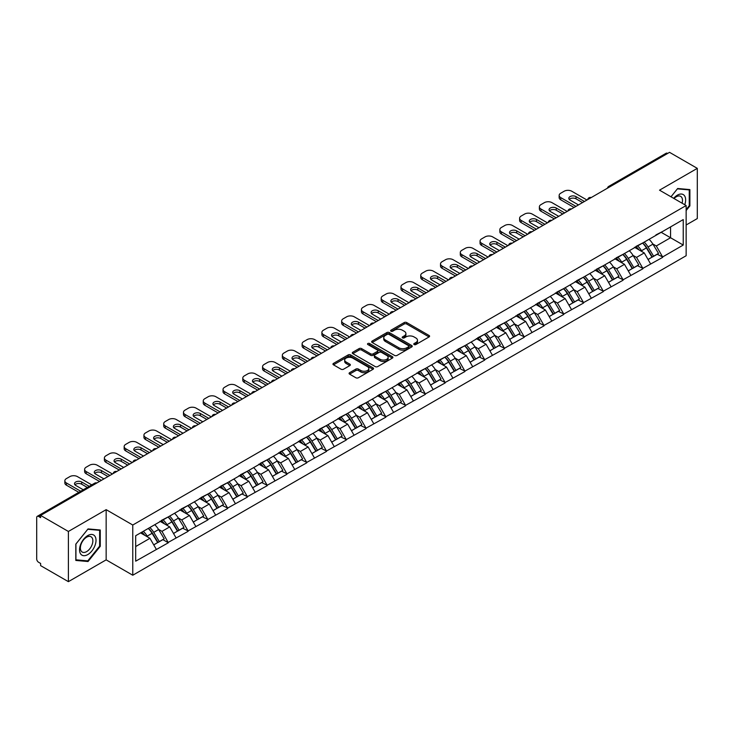 <?xml version="1.0" encoding="UTF-8"?>
<svg xmlns="http://www.w3.org/2000/svg" width="734" height="734" viewBox="0 0 734 734"><rect width="100%" height="100%" fill="white"/><g stroke="black" fill="none" stroke-linecap="round" stroke-linejoin="round"><path stroke-width="1.1" d="M414.123 344.558A1.229 0.706 0 0 0 415.866 344.558L429.078 336.924A1.762 1.018 0 0 0 429.601 336.209A1.762 1.018 0 0 0 429.078 335.484L406.691 322.556A1.762 1.018 0 0 0 404.205 322.556L390.983 330.19A1.229 0.706 0 0 0 390.616 330.695A1.229 0.706 0 0 0 390.983 331.199A1.229 0.706 0 0 0 392.727 331.199L394.433 330.208A5.633 3.248 0 0 1 402.397 330.208L404.26 331.282A5.633 3.248 0 0 1 405.911 333.585A5.633 3.248 0 0 1 404.26 335.878L402.553 336.869A1.229 0.706 0 0 0 402.195 337.374A1.229 0.706 0 0 0 402.553 337.879A1.229 0.706 0 0 0 404.296 337.879L406.003 336.888A5.633 3.248 0 0 1 413.967 336.888L415.829 337.961A5.633 3.248 0 0 1 417.481 340.264A5.633 3.248 0 0 1 415.829 342.567L414.123 343.549A1.229 0.706 0 0 0 413.765 344.053A1.229 0.706 0 0 0 414.123 344.558L414.123 343.549M349.586 372.698A1.762 1.018 0 0 0 349.072 373.413A1.762 1.018 0 0 0 349.586 374.129L355.871 377.762A1.762 1.018 0 0 0 358.357 377.762L373.037 369.285A1.762 1.018 0 0 0 373.551 368.56A1.762 1.018 0 0 0 373.037 367.844L350.641 354.917A1.762 1.018 0 0 0 348.155 354.917L333.475 363.394A1.762 1.018 0 0 0 332.961 364.11A1.762 1.018 0 0 0 333.475 364.826L341.062 369.211A1.762 1.018 0 0 0 343.549 369.211L349.834 365.587A1.762 1.018 0 0 0 350.347 364.862A1.762 1.018 0 0 0 349.834 364.147L346.072 361.972A4.707 2.716 0 0 1 344.696 360.055A4.707 2.716 0 0 1 347.595 357.541A4.707 2.716 0 0 1 352.724 358.128L367.468 366.642A4.707 2.716 0 0 1 368.844 368.56A4.707 2.716 0 0 1 365.945 371.074A4.707 2.716 0 0 1 360.816 370.486L358.357 369.064A1.762 1.018 0 0 0 355.871 369.064L349.586 372.698L349.586 374.129M106.155 509.653L68.39 531.462L40.627 515.433L669.546 152.342L697.3 168.361L659.527 190.17L686.143 205.538L132.771 525.021L106.155 509.653L106.155 559.859L132.771 575.227L132.771 525.021M394.562 355.421A1.762 1.018 0 0 0 397.048 355.421L411.728 346.943A1.762 1.018 0 0 0 412.242 346.228A1.762 1.018 0 0 0 411.728 345.503L389.332 332.575A1.762 1.018 0 0 0 386.846 332.575L372.166 341.053A1.762 1.018 0 0 0 371.652 341.769A1.762 1.018 0 0 0 372.166 342.494L394.562 355.421M368.367 344.824A1.229 0.706 0 0 1 369.615 344.998L369.615 343.53L392.378 356.678A1.762 1.018 0 0 1 392.901 357.394A1.762 1.018 0 0 1 392.378 358.109L377.698 366.587A1.762 1.018 0 0 1 375.212 366.587L352.815 353.66L352.815 352.219A1.762 1.018 0 0 0 352.302 352.944A1.762 1.018 0 0 0 352.815 353.66M352.815 352.219L359.1 348.595A1.762 1.018 0 0 1 361.587 348.595L370.67 353.843A1.762 1.018 0 0 0 373.156 353.843L377.331 351.43A1.762 1.018 0 0 0 377.845 350.714A1.762 1.018 0 0 0 377.331 349.999L367.872 344.54A1.229 0.706 0 0 1 367.514 344.035A1.229 0.706 0 0 1 368.275 343.374A1.229 0.706 0 0 1 369.615 343.53M132.771 575.227L686.143 255.735L686.143 205.538M148.323 528.416A12.01 6.936 -120 0 1 152.433 533.223L158.03 542.463L162.911 539.646L168.325 542.765L161.985 531.352L158.48 529.324M168.325 542.765L135.689 561.171L135.689 535.71L683.235 219.585L683.235 245.055L662.637 256.946L656.297 245.963L652.783 243.936M642.635 243.027A12.01 6.936 -120 0 1 646.746 247.835L652.342 257.074L657.224 254.258L662.637 256.946M662.637 257.386L642.865 268.36L636.525 257.386L633.011 255.359M622.863 254.441A12.01 6.936 -120 0 1 626.974 259.249L632.57 268.488L637.451 265.671L642.865 268.36M642.865 268.8L623.093 279.773L616.753 268.8L613.239 266.772M603.091 265.855A12.01 6.936 -120 0 1 607.201 270.663L612.798 279.902L617.679 277.085L623.093 279.773M623.093 280.214L603.32 291.187L596.981 280.214L593.467 278.186M583.319 277.268A12.01 6.936 -120 0 1 587.429 282.076L593.026 291.325L597.907 288.499L603.32 291.187M603.32 291.627L583.548 302.601L577.208 291.627L573.694 289.6M563.547 288.691A12.01 6.936 -120 0 1 567.657 293.49L573.254 302.738L578.135 299.922L583.548 302.601M583.548 303.041L563.776 314.024L557.436 303.041L553.922 301.013M543.775 300.105A12.01 6.936 -120 0 1 547.885 304.913L553.482 314.152L558.363 311.335L563.776 314.024M563.776 314.464L544.004 325.437L537.664 314.464L534.15 312.436M524.003 311.519A12.01 6.936 -120 0 1 528.113 316.326L533.71 325.566L538.591 322.749L544.004 325.437M544.004 325.878L524.232 336.851L517.892 325.878L514.378 323.85M504.23 322.932A12.01 6.936 -120 0 1 508.341 327.74L513.938 336.979L518.819 334.163L524.232 336.851M524.232 337.291L504.46 348.265L498.12 337.291L494.606 335.264M484.458 334.346A12.01 6.936 -120 0 1 488.569 339.154L494.166 348.402L499.047 345.576L504.46 348.265M504.46 348.705L484.688 359.678L478.348 348.705L474.834 346.677M464.677 345.769A12.01 6.936 -120 0 1 468.797 350.568L474.393 359.816L479.265 356.999L484.688 359.678M484.688 360.119L464.916 371.101L458.576 360.119L455.062 358.091M444.905 357.183A12.01 6.936 -120 0 1 449.024 361.99L454.621 371.23L459.493 368.413L464.916 371.101M464.916 371.542L445.143 382.515L438.804 371.532L435.29 369.514M425.133 368.596A12.01 6.936 -120 0 1 429.252 373.404L434.849 382.643L439.721 379.827L445.143 382.515M445.143 382.955L425.362 393.929L419.031 382.955L415.517 380.928M405.361 380.01A12.01 6.936 -120 0 1 409.48 384.818L415.077 394.057L419.949 391.24L425.362 393.929M425.362 394.369L405.59 405.342L399.259 394.369L395.745 392.341M385.589 391.424A12.01 6.936 -120 0 1 389.699 396.232L395.305 405.471L400.177 402.654L405.59 405.342M405.59 405.783L385.818 416.756L379.487 405.783L375.973 403.755M365.816 402.847A12.01 6.936 -120 0 1 369.927 407.645L375.524 416.894L380.405 414.077L385.818 416.756M385.818 417.196L366.046 428.179L359.715 417.196L356.201 415.169M346.044 414.26A12.01 6.936 -120 0 1 350.155 419.068L355.751 428.307L360.633 425.491L366.046 428.179M366.046 428.61L346.274 439.593L339.943 428.61L336.429 426.592M326.272 425.674A12.01 6.936 -120 0 1 330.383 430.482L335.979 439.721L340.86 436.904L346.274 439.593M346.274 440.033L326.502 451.006L320.171 440.033L316.657 438.005M306.5 437.088A12.01 6.936 -120 0 1 310.61 441.896L316.207 451.135L321.088 448.318L326.502 451.006M326.502 451.447L306.729 462.42L300.399 451.447L296.885 449.419M286.728 448.502A12.01 6.936 -120 0 1 290.838 453.309L296.435 462.548L301.316 459.732L306.729 462.42M306.729 462.86L286.957 473.834L280.627 462.86L277.113 460.833M266.956 459.915A12.01 6.936 -120 0 1 271.066 464.723L276.663 473.971L281.544 471.155L286.957 473.834M286.957 474.274L267.185 485.257L260.854 474.274L257.34 472.246M247.184 471.338A12.01 6.936 -120 0 1 251.294 476.146L256.891 485.385L261.772 482.568L267.185 485.257M267.185 485.688L247.413 496.67L241.082 485.688L237.568 483.669M227.412 482.752A12.01 6.936 -120 0 1 231.522 487.559L237.119 496.799L242 493.982L247.413 496.67M247.413 497.111L227.641 508.084L221.301 497.111L217.796 495.083M207.639 494.166A12.01 6.936 -120 0 1 211.75 498.973L217.347 508.212L222.228 505.396L227.641 508.084M227.641 508.524L207.869 519.498L201.529 508.524L198.024 506.497M187.867 505.579A12.01 6.936 -120 0 1 191.978 510.387L197.574 519.626L202.456 516.809L207.869 519.498M207.869 519.938L188.097 530.911L181.757 519.938L178.252 517.91M168.095 516.993A12.01 6.936 -120 0 1 172.206 521.801L177.802 531.049L182.683 528.232L188.097 530.911M188.097 531.352L168.325 542.334M161.608 520.305L168.325 516.864M161.985 531.352L169.719 526.893L159.957 521.259M176.059 537.866L169.719 526.893M181.381 508.891L188.097 505.451M181.757 519.938L189.491 515.47L179.729 509.836M195.831 526.452L189.491 515.47M201.153 497.469L207.869 494.037M201.529 508.524L209.263 504.056L199.501 498.423M215.603 515.039L209.263 504.056M220.925 486.055L227.641 482.614M221.301 497.111L229.036 492.642L219.273 487.009M235.375 503.616L229.036 492.642M240.697 474.641L247.413 471.2M241.082 485.688L248.808 481.229L239.045 475.595M255.148 492.202L248.808 481.229M260.469 463.227L267.185 459.787M260.854 474.274L268.58 469.815L258.818 464.182M274.92 480.788L268.58 469.815M280.241 451.814L286.957 448.373M280.627 462.86L288.352 458.401L278.599 452.759M294.692 469.375L288.352 458.401M300.013 440.4L306.729 436.959M300.399 451.447L308.124 446.978L298.371 441.345M314.464 457.961L308.124 446.978M319.785 428.977L326.502 425.536M320.171 440.033L327.896 435.565L318.143 429.931M334.236 446.538L327.896 435.565M339.558 417.563L346.274 414.123M339.943 428.61L347.668 424.151L337.915 418.518M354.008 435.124L347.668 424.151M359.33 406.15L366.046 402.709M359.715 417.196L367.44 412.737L357.687 407.104M373.78 423.711L367.44 412.737M379.102 394.736L385.818 391.295M379.487 405.783L387.213 401.324L377.459 395.681M393.552 412.297L387.213 401.324M398.874 383.322L405.59 379.882M399.259 394.369L406.985 389.901L397.232 384.267M413.325 400.883L406.985 389.901M418.646 371.899L425.362 368.459M419.031 382.955L426.757 378.487L417.004 372.854M433.097 389.47L426.757 378.487M438.418 360.486L445.143 357.045M438.804 371.532L446.529 367.073L436.776 361.44M452.869 378.047L446.529 367.073M458.19 349.072L464.916 345.631M458.576 360.119L466.301 355.66L456.548 350.026M472.641 366.633L466.301 355.66M477.962 337.658L484.688 334.218M478.348 348.705L486.082 344.246L476.32 338.603M492.413 355.219L486.082 344.246M497.735 326.245L504.46 322.804M498.12 337.291L505.854 332.823L496.092 327.19M512.185 343.806L505.854 332.823M517.507 314.822L524.232 311.39M517.892 325.878L525.627 321.409L515.864 315.776M531.957 332.392L525.627 321.409M537.279 303.408L544.004 299.967M537.664 314.464L545.399 309.996L535.636 304.362M551.729 320.969L545.399 309.996M557.051 291.994L563.776 288.554M557.436 303.041L565.171 298.582L555.409 292.949M571.502 309.555L565.171 298.582M576.832 280.581L583.548 277.14M577.208 291.627L584.943 287.168L575.181 281.526M591.274 298.142L584.943 287.168M596.604 269.167L603.32 265.726M596.981 280.214L604.715 275.745L594.953 270.112M611.046 286.728L604.715 275.745M616.376 257.744L623.093 254.313M616.753 268.8L624.487 264.332L614.725 258.698M630.818 275.314L624.487 264.332M636.149 246.33L642.865 242.89M636.525 257.386L644.259 252.918L634.497 247.285M650.59 263.891L644.259 252.918M667.637 153.434L610.229 186.583M609.413 187.051A2.688 1.551 120 0 1 610.101 186.509A2.688 1.551 60 0 0 608.752 186.381L666.169 153.232A2.688 1.551 60 0 1 667.518 153.36M655.921 234.917L662.637 231.476M656.297 245.963L670.555 237.733L670.555 226.907L683.235 219.585M661.178 232.32L683.235 245.055M686.143 224.999L697.3 218.567L697.3 168.361M68.39 531.462L68.39 581.658L40.627 565.639L40.627 563.446L38.599 562.272A2.688 1.551 -120 0 1 36.7 558.978L36.7 517.562A2.688 1.551 -120 0 1 37.26 516.332A2.688 1.551 -120 0 1 38.599 516.461L40.627 517.635L40.627 515.433M68.39 581.658L106.155 559.859M135.689 546.536L149.947 538.306L140.57 532.893M156.287 549.28L149.947 538.306M646.471 248.046L647.094 248.413M626.698 259.46L627.322 259.827M606.917 270.883L607.55 271.241M587.145 282.296L587.778 282.654M567.373 293.71L568.006 294.068M547.601 305.124L548.234 305.491M527.829 316.537L528.462 316.904M508.056 327.951L508.69 328.318M488.284 339.374L488.917 339.732M468.512 350.788L469.145 351.146M448.74 362.201L449.373 362.568M428.968 373.615L429.601 373.982M409.196 385.029L409.829 385.396M389.424 396.452L390.057 396.81M369.652 407.865L370.285 408.223M349.879 419.279L350.513 419.646M330.107 430.693L330.74 431.06M310.335 442.107L310.959 442.474M290.563 453.529L291.187 453.887M270.791 464.943L271.415 465.301M251.019 476.357L251.643 476.724M231.247 487.771L231.871 488.138M211.475 499.184L212.098 499.551M191.702 510.607L192.326 510.965M171.93 522.021L172.554 522.379M152.158 533.434L152.782 533.792M686.143 210.548L689.887 205.896L689.887 189.592L677.656 188.5L670.995 196.785L677.399 188.858L689.254 189.913L689.254 205.722L686.143 209.585M100.264 530.003L88.034 528.911L75.804 544.123L75.804 560.437L88.034 561.528L100.264 546.316L100.264 530.003M414.618 344.732L415.829 344.026A5.633 3.248 0 0 0 417.481 341.732L417.481 340.264M405.911 333.585L405.911 335.043A5.633 3.248 0 0 1 404.26 337.346L403.039 338.053M429.06 336.934L406.691 324.024A1.762 1.018 0 0 0 404.205 324.024L391.47 331.373M411.701 346.962L389.332 334.043A1.762 1.018 0 0 0 386.846 334.043L372.184 342.503L372.166 341.053M408.618 346.732A1.229 0.706 0 0 0 408.976 346.228A1.229 0.706 0 0 0 408.618 345.723L388.956 334.374A1.229 0.706 0 0 0 387.222 334.374L385.414 335.42A5.633 3.248 0 0 0 383.763 337.713A5.633 3.248 0 0 0 385.414 340.016L398.846 347.769A5.633 3.248 0 0 0 406.81 347.769L408.618 346.732L408.618 348.191A1.229 0.706 0 0 0 408.976 347.687L408.976 346.228M383.763 337.713L383.763 339.181A5.633 3.248 0 0 0 385.414 341.475L385.414 340.016M408.618 348.191L406.81 349.237A5.633 3.248 0 0 1 398.846 349.237L385.414 341.475M352.843 353.678L359.1 350.063L359.1 348.595M377.845 350.714L377.845 352.182A1.762 1.018 0 0 1 377.331 352.898L373.156 355.302A1.762 1.018 0 0 1 370.67 355.302L361.587 350.063A1.762 1.018 0 0 0 359.1 350.063M369.615 344.998L392.36 358.128M380.093 359.284A4.707 2.716 0 0 0 385.222 359.871A4.707 2.716 0 0 0 388.13 357.357A4.707 2.716 0 0 0 386.754 355.439L381.561 352.439A1.762 1.018 0 0 0 379.065 352.439L374.9 354.843A1.762 1.018 0 0 0 374.386 355.559A1.762 1.018 0 0 0 374.9 356.284L380.093 359.284L380.093 360.743A4.707 2.716 0 0 0 385.222 361.33A4.707 2.716 0 0 0 388.13 358.825L388.13 357.357M374.386 355.559L374.386 357.027A1.762 1.018 0 0 0 374.9 357.742L374.9 356.284M380.093 360.743L374.9 357.742M368.844 368.56L368.844 370.028A4.707 2.716 0 0 1 365.945 372.542A4.707 2.716 0 0 1 360.816 371.945L358.357 370.532A1.762 1.018 0 0 0 355.871 370.532L349.604 374.147M344.696 360.055L344.696 361.513A4.707 2.716 0 0 0 346.072 363.44L346.072 361.972M349.806 365.596L346.072 363.44M373.01 369.294L350.641 356.385A1.762 1.018 0 0 0 348.155 356.385L333.493 364.844M689.254 205.529L689.887 205.896M99.631 545.949L100.264 546.316M86.74 560.785L88.034 561.528M586.971 200.015L571.758 191.235A5.377 3.101 0 0 0 564.152 191.235L560.73 193.207A5.377 3.101 0 0 0 559.152 195.4A5.377 3.101 0 0 0 560.73 197.593L560.73 199.795L574.043 207.474M560.73 199.795A5.377 3.101 180 0 1 559.152 197.593L559.152 195.4M569.263 199.428A4.211 2.431 180 0 1 576.006 198.804L582.53 202.575M560.73 197.593L575.942 206.382M578.475 204.914L570.043 200.052A4.211 2.431 180 0 1 568.813 198.327A4.211 2.431 180 0 1 571.41 196.079A4.211 2.431 180 0 1 576.006 196.611L584.429 201.474M649.067 239.312A14.698 8.487 60 0 1 652.921 244.156L648.039 246.973A14.698 8.487 -120 0 0 644.186 242.128M648.039 246.973L653.636 256.212L658.517 253.395L652.921 244.156M652.342 257.074L653.636 256.212M657.224 254.258L658.517 253.395M635.782 246.541A12.01 6.936 60 0 1 639.094 249.936M637.663 245.899A14.698 8.487 60 0 1 641.516 250.744L642.066 251.652M648.076 259.533L651.985 257.166L646.388 247.927A14.698 8.487 -120 0 0 642.544 243.082M651.985 257.166L648.03 259.451M567.199 211.429L551.986 202.648A5.377 3.101 0 0 0 544.38 202.648L540.958 204.621A5.377 3.101 0 0 0 539.38 206.814A5.377 3.101 0 0 0 540.958 209.016L540.958 211.208L554.271 218.888M540.958 211.208A5.377 3.101 180 0 1 539.38 209.016L539.38 206.814M549.491 210.841A4.211 2.431 180 0 1 556.234 210.218L562.758 213.989M540.958 209.016L556.17 217.796M558.702 216.328L550.271 211.465A4.211 2.431 180 0 1 549.041 209.74A4.211 2.431 180 0 1 551.638 207.502A4.211 2.431 180 0 1 556.234 208.025L564.657 212.888M629.295 250.725A14.698 8.487 60 0 1 633.148 255.57L628.267 258.386A14.698 8.487 -120 0 0 624.414 253.542M628.267 258.386L633.864 267.626L638.745 264.809L633.148 255.57M632.57 268.488L633.864 267.626M637.451 265.671L638.745 264.809M616.01 257.955A12.01 6.936 60 0 1 619.322 261.359M617.89 257.313A14.698 8.487 60 0 1 621.735 262.157L622.294 263.066M628.304 270.947L632.213 268.58L626.616 259.341A14.698 8.487 -120 0 0 622.771 254.496M632.213 268.58L628.258 270.864M547.426 222.842L532.214 214.062A5.377 3.101 0 0 0 524.608 214.062L521.186 216.035A5.377 3.101 0 0 0 519.608 218.237A5.377 3.101 0 0 0 521.186 220.429L521.186 222.622L534.499 230.311M521.186 222.622A5.377 3.101 180 0 1 519.608 220.429L519.608 218.237M529.719 222.255A4.211 2.431 180 0 1 536.462 221.631L542.986 225.402M521.186 220.429L536.398 229.21M538.93 227.742L530.499 222.879A4.211 2.431 180 0 1 529.269 221.163A4.211 2.431 180 0 1 531.866 218.915A4.211 2.431 180 0 1 536.462 219.438L544.885 224.31M609.523 262.139A14.698 8.487 60 0 1 613.376 266.983L608.495 269.8A14.698 8.487 -120 0 0 604.642 264.956M608.495 269.8L614.092 279.048L618.973 276.232L613.376 266.983M612.798 279.902L614.092 279.048M617.679 277.085L618.973 276.232M596.237 269.369A12.01 6.936 60 0 1 599.55 272.773M598.118 268.727A14.698 8.487 60 0 1 601.963 273.571L602.522 274.479M608.532 282.37L612.44 279.993L606.844 270.754A14.698 8.487 -120 0 0 602.99 265.91M612.44 279.993L608.486 282.278M527.654 234.256L512.442 225.476A5.377 3.101 0 0 0 504.836 225.476L501.414 227.457A5.377 3.101 0 0 0 499.836 229.65A5.377 3.101 0 0 0 501.414 231.843L501.414 234.036L514.727 241.725M501.414 234.036A5.377 3.101 180 0 1 499.836 231.843L499.836 229.65M509.946 233.669A4.211 2.431 180 0 1 516.69 233.054L523.214 236.816M501.414 231.843L516.626 240.624M519.158 239.165L510.726 234.293A4.211 2.431 180 0 1 509.497 232.577A4.211 2.431 180 0 1 512.093 230.329A4.211 2.431 180 0 1 516.69 230.852L525.113 235.724M589.751 273.562A14.698 8.487 60 0 1 593.604 278.397L588.723 281.223A14.698 8.487 -120 0 0 584.87 276.379M588.723 281.223L594.32 290.462L599.201 287.645L593.604 278.397M593.026 291.325L594.32 290.462M597.907 288.499L599.201 287.645M576.465 280.792A12.01 6.936 60 0 1 579.777 284.186M578.346 280.14A14.698 8.487 60 0 1 582.19 284.985L582.75 285.902M588.76 293.784L592.668 291.407L587.072 282.168A14.698 8.487 -120 0 0 583.218 277.324M592.668 291.407L588.714 293.701M507.882 245.67L492.67 236.889A5.377 3.101 0 0 0 485.064 236.889L481.642 238.871A5.377 3.101 0 0 0 480.064 241.064A5.377 3.101 0 0 0 481.642 243.257L481.642 245.459L494.945 253.138M481.642 245.459A5.377 3.101 180 0 1 480.064 243.257L480.064 241.064M490.174 245.092A4.211 2.431 180 0 1 496.918 244.468L503.441 248.239M481.642 243.257L496.854 252.037M499.386 250.578L490.954 245.707A4.211 2.431 180 0 1 489.725 243.991A4.211 2.431 180 0 1 492.321 241.743A4.211 2.431 180 0 1 496.918 242.275L505.341 247.138M569.979 284.976A14.698 8.487 60 0 1 573.832 289.82L568.951 292.637A14.698 8.487 -120 0 0 565.097 287.792M568.951 292.637L574.548 301.876L579.429 299.059L573.832 289.82M573.254 302.738L574.548 301.876M578.135 299.922L579.429 299.059M556.693 292.205A12.01 6.936 60 0 1 560.005 295.6M558.574 291.563A14.698 8.487 60 0 1 562.418 296.398L562.978 297.316M568.988 305.197L572.896 302.83L567.299 293.582A14.698 8.487 -120 0 0 563.446 288.737M572.896 302.83L568.942 305.115M488.11 257.093L472.898 248.312A5.377 3.101 0 0 0 465.292 248.312L461.869 250.285A5.377 3.101 0 0 0 460.291 252.478A5.377 3.101 0 0 0 461.869 254.67L461.869 256.872L475.173 264.552M461.869 256.872A5.377 3.101 180 0 1 460.291 254.67L460.291 252.478M470.402 256.505A4.211 2.431 180 0 1 477.146 255.882L483.669 259.652M461.869 254.67L477.082 263.46M479.614 261.992L471.182 257.129A4.211 2.431 180 0 1 469.953 255.404A4.211 2.431 180 0 1 472.549 253.157A4.211 2.431 180 0 1 477.146 253.689L485.569 258.552M550.206 296.389A14.698 8.487 60 0 1 554.06 301.234L549.179 304.05A14.698 8.487 -120 0 0 545.325 299.206M549.179 304.05L554.776 313.29L559.657 310.473L554.06 301.234M553.482 314.152L554.776 313.29M558.363 311.335L559.657 310.473M536.921 303.619A12.01 6.936 60 0 1 540.233 307.014M538.802 302.977A14.698 8.487 60 0 1 542.646 307.821L543.206 308.73M549.216 316.611L553.124 314.244L547.527 305.005A14.698 8.487 -120 0 0 543.674 300.16M553.124 314.244L549.17 316.528M684.749 204.731A11.652 6.725 120 0 0 684.538 195.785A11.652 6.725 120 0 0 673.665 198.336M682.079 203.19A8.817 5.092 120 0 0 681.647 197.272A8.817 5.092 120 0 0 680.657 196.354A8.817 5.092 120 0 0 674.032 198.538M688.464 189.464L689.254 189.913M80.648 553.95A11.652 6.725 120 0 0 91.897 550.931A11.652 6.725 120 0 0 94.915 536.196A11.652 6.725 120 0 0 83.658 539.215A11.652 6.725 120 0 0 80.648 553.95M81.217 551.124A8.817 5.092 120 0 0 82.217 552.051A8.817 5.092 120 0 0 90.42 547.931A8.817 5.092 120 0 0 92.025 537.692A8.817 5.092 120 0 0 91.034 536.765A8.817 5.092 120 0 0 82.823 540.885A8.817 5.092 120 0 0 81.217 551.124M87.777 529.269L99.631 530.333L99.631 546.133L87.777 560.877L75.932 559.813L75.932 544.013L87.777 529.269M98.842 529.875L99.631 530.333M468.329 268.506L453.126 259.726A5.377 3.101 0 0 0 445.52 259.726L442.097 261.699A5.377 3.101 0 0 0 440.519 263.891A5.377 3.101 0 0 0 442.097 266.093L442.097 268.286L455.401 275.966M442.097 268.286A5.377 3.101 180 0 1 440.519 266.093L440.519 263.891M450.63 267.919A4.211 2.431 180 0 1 457.374 267.295L463.897 271.066M442.097 266.093L457.31 274.874M459.842 273.406L451.41 268.543A4.211 2.431 180 0 1 450.181 266.818A4.211 2.431 180 0 1 452.777 264.579A4.211 2.431 180 0 1 457.374 265.102L465.796 269.965M530.434 307.803A14.698 8.487 60 0 1 534.288 312.647L529.407 315.464A14.698 8.487 -120 0 0 525.553 310.62M529.407 315.464L535.003 324.703L539.885 321.887L534.288 312.647M533.71 325.566L535.003 324.703M538.591 322.749L539.885 321.887M517.149 315.033A12.01 6.936 60 0 1 520.461 318.428M519.03 314.391A14.698 8.487 60 0 1 522.874 319.235L523.425 320.143M529.443 328.025L533.352 325.657L527.755 316.418A14.698 8.487 -120 0 0 523.902 311.574M533.352 325.657L529.398 327.942M448.557 279.92L433.354 271.14A5.377 3.101 0 0 0 425.748 271.14L422.325 273.112A5.377 3.101 0 0 0 420.747 275.314A5.377 3.101 0 0 0 422.325 277.507L422.325 279.7L435.629 287.389M422.325 279.7A5.377 3.101 180 0 1 420.747 277.507L420.747 275.314M430.858 279.333A4.211 2.431 180 0 1 437.602 278.709L444.125 282.48M422.325 277.507L437.537 286.288M440.07 284.82L431.638 279.957A4.211 2.431 180 0 1 430.408 278.241A4.211 2.431 180 0 1 433.005 275.993A4.211 2.431 180 0 1 437.602 276.516L446.024 281.388M510.662 319.217A14.698 8.487 60 0 1 514.516 324.061L509.635 326.878A14.698 8.487 -120 0 0 505.781 322.033M509.635 326.878L515.231 336.126L520.112 333.3L514.516 324.061M513.938 336.979L515.231 336.126M518.819 334.163L520.112 333.3M497.377 326.447A12.01 6.936 60 0 1 500.689 329.85M499.258 325.804A14.698 8.487 60 0 1 503.102 330.649L503.652 331.557M509.671 339.447L513.58 337.071L507.983 327.832A14.698 8.487 -120 0 0 504.13 322.988M513.58 337.071L509.625 339.356M428.784 291.334L413.581 282.553A5.377 3.101 0 0 0 405.975 282.553L402.553 284.526A5.377 3.101 0 0 0 400.975 286.728A5.377 3.101 0 0 0 402.553 288.921L402.553 291.114L415.857 298.802M402.553 291.114A5.377 3.101 180 0 1 400.975 288.921L400.975 286.728M411.086 290.747A4.211 2.431 180 0 1 417.829 290.132L424.353 293.894M402.553 288.921L417.765 297.701M420.298 296.242L411.866 291.37A4.211 2.431 180 0 1 410.636 289.655A4.211 2.431 180 0 1 413.233 287.407A4.211 2.431 180 0 1 417.829 287.93L426.252 292.802M490.89 330.639A14.698 8.487 60 0 1 494.744 335.475L489.862 338.301A14.698 8.487 -120 0 0 486.009 333.456M489.862 338.301L495.459 347.54L500.34 344.723L494.744 335.475M494.166 348.402L495.459 347.54M499.047 345.576L500.34 344.723M477.605 337.869A12.01 6.936 60 0 1 480.917 341.264M479.476 337.218A14.698 8.487 60 0 1 483.33 342.062L483.88 342.98M489.899 350.861L493.808 348.485L488.211 339.246A14.698 8.487 -120 0 0 484.357 334.401M493.808 348.485L489.853 350.779M409.012 302.747L393.809 293.967A5.377 3.101 0 0 0 386.203 293.967L382.781 295.949A5.377 3.101 0 0 0 381.203 298.142A5.377 3.101 0 0 0 382.781 300.334L382.781 302.527L396.085 310.216M382.781 302.527A5.377 3.101 180 0 1 381.203 300.334L381.203 298.142M391.314 302.169A4.211 2.431 180 0 1 398.048 301.546L404.581 305.316M382.781 300.334L397.993 309.115M400.525 307.656L392.094 302.784A4.211 2.431 180 0 1 390.864 301.068A4.211 2.431 180 0 1 393.461 298.821A4.211 2.431 180 0 1 398.048 299.353L406.48 304.215M471.118 342.053A14.698 8.487 60 0 1 474.971 346.898L470.09 349.714A14.698 8.487 -120 0 0 466.237 344.87M470.09 349.714L475.687 358.954L480.568 356.137L474.971 346.898M474.393 359.816L475.687 358.954M479.265 356.999L480.568 356.137M457.832 349.283A12.01 6.936 60 0 1 461.145 352.678M459.704 348.641A14.698 8.487 60 0 1 463.558 353.476L464.108 354.394M470.127 362.275L474.036 359.908L468.439 350.659A14.698 8.487 -120 0 0 464.585 345.815M474.036 359.908L470.081 362.192M389.24 314.17L374.037 305.39A5.377 3.101 0 0 0 366.431 305.39L363.009 307.363A5.377 3.101 0 0 0 361.431 309.555A5.377 3.101 0 0 0 363.009 311.748L363.009 313.95L376.313 321.63M363.009 313.95A5.377 3.101 180 0 1 361.431 311.748L361.431 309.555M371.542 313.583A4.211 2.431 180 0 1 378.276 312.959L384.809 316.73M363.009 311.748L378.221 320.529M380.753 319.07L372.322 314.207A4.211 2.431 180 0 1 371.092 312.482A4.211 2.431 180 0 1 373.689 310.234A4.211 2.431 180 0 1 378.276 310.766L386.708 315.629M451.346 353.467A14.698 8.487 60 0 1 455.199 358.311L450.318 361.128A14.698 8.487 -120 0 0 446.465 356.284M450.318 361.128L455.915 370.367L460.796 367.55L455.199 358.311M454.621 371.23L455.915 370.367M459.493 368.413L460.796 367.55M438.06 360.697A12.01 6.936 60 0 1 441.373 364.092M439.932 360.055A14.698 8.487 60 0 1 443.786 364.899L444.336 365.807M450.355 373.689L454.263 371.321L448.667 362.082A14.698 8.487 -120 0 0 444.813 357.238M454.263 371.321L450.309 373.606M369.468 325.584L354.265 316.804A5.377 3.101 0 0 0 346.659 316.804L343.237 318.776A5.377 3.101 0 0 0 341.659 320.969A5.377 3.101 0 0 0 343.237 323.171L343.237 325.364L356.541 333.043M343.237 325.364A5.377 3.101 180 0 1 341.659 323.171L341.659 320.969M351.769 324.997A4.211 2.431 180 0 1 358.504 324.373L365.037 328.144M343.237 323.171L358.449 331.952M360.981 330.483L352.549 325.621A4.211 2.431 180 0 1 351.32 323.896A4.211 2.431 180 0 1 353.916 321.648A4.211 2.431 180 0 1 358.504 322.18L366.936 327.043M431.574 364.881A14.698 8.487 60 0 1 435.418 369.725L430.546 372.542A14.698 8.487 -120 0 0 426.693 367.697M430.546 372.542L436.143 381.781L441.024 378.964L435.418 369.725M434.849 382.643L436.143 381.781M439.721 379.827L441.024 378.964M418.288 372.11A12.01 6.936 60 0 1 421.6 375.505M420.16 371.468A14.698 8.487 60 0 1 424.013 376.313L424.564 377.221M430.583 385.102L434.491 382.735L428.895 373.496A14.698 8.487 -120 0 0 425.041 368.651M434.491 382.735L430.537 385.02M349.696 336.998L334.493 328.217A5.377 3.101 0 0 0 326.887 328.217L323.465 330.19A5.377 3.101 0 0 0 321.887 332.392A5.377 3.101 0 0 0 323.465 334.585L323.465 336.778L336.768 344.457M323.465 336.778A5.377 3.101 180 0 1 321.887 334.585L321.887 332.392M331.997 336.411A4.211 2.431 180 0 1 338.732 335.787L345.264 339.558M323.465 334.585L338.668 343.365M341.209 341.897L332.777 337.034A4.211 2.431 180 0 1 331.548 335.319A4.211 2.431 180 0 1 334.144 333.071A4.211 2.431 180 0 1 338.732 333.594L347.164 338.457M411.802 376.294A14.698 8.487 60 0 1 415.646 381.139L410.774 383.955A14.698 8.487 -120 0 0 406.92 379.111M410.774 383.955L416.371 393.204L421.252 390.378L415.646 381.139M415.077 394.057L416.371 393.204M419.949 391.24L421.252 390.378M398.516 383.524A12.01 6.936 60 0 1 401.828 386.928M400.388 382.882A14.698 8.487 60 0 1 404.241 387.726L404.792 388.635M410.811 396.525L414.719 394.149L409.122 384.91A14.698 8.487 -120 0 0 405.269 380.065M414.719 394.149L410.756 396.433M329.924 348.411L314.721 339.631A5.377 3.101 0 0 0 307.115 339.631L303.692 341.604A5.377 3.101 0 0 0 302.114 343.806A5.377 3.101 0 0 0 303.692 345.998L303.692 348.191L316.996 355.88M303.692 348.191A5.377 3.101 180 0 1 302.114 345.998L302.114 343.806M312.225 347.824A4.211 2.431 180 0 1 318.96 347.21L325.492 350.971M303.692 345.998L318.895 354.779M321.437 353.32L313.005 348.448A4.211 2.431 180 0 1 311.776 346.732A4.211 2.431 180 0 1 314.372 344.485A4.211 2.431 180 0 1 318.96 345.008L327.392 349.879M392.029 387.708A14.698 8.487 60 0 1 395.874 392.552L391.002 395.369A14.698 8.487 -120 0 0 387.148 390.534M391.002 395.369L396.599 404.618L401.47 401.801L395.874 392.552M395.305 405.471L396.599 404.618M400.177 402.654L401.47 401.801M378.744 394.938A12.01 6.936 60 0 1 382.056 398.342M380.616 394.296A14.698 8.487 60 0 1 384.469 399.14L385.02 400.058M391.038 407.939L394.947 405.563L389.35 396.323A14.698 8.487 -120 0 0 385.497 391.479M394.947 405.563L390.983 407.856M310.152 359.825L294.949 351.045A5.377 3.101 0 0 0 287.343 351.045L283.92 353.026A5.377 3.101 0 0 0 282.342 355.219A5.377 3.101 0 0 0 283.92 357.412L283.92 359.605L297.224 367.294M283.92 359.605A5.377 3.101 180 0 1 282.342 357.412L282.342 355.219M292.453 359.247A4.211 2.431 180 0 1 299.188 358.623L305.72 362.394M283.92 357.412L299.123 366.193M301.665 364.734L293.233 359.862A4.211 2.431 180 0 1 292.004 358.146A4.211 2.431 180 0 1 294.6 355.898A4.211 2.431 180 0 1 299.188 356.43L307.619 361.293M372.257 399.131A14.698 8.487 60 0 1 376.102 403.975L371.23 406.792A14.698 8.487 -120 0 0 367.376 401.948M371.23 406.792L376.826 416.031L381.698 413.214L376.102 403.975M375.524 416.894L376.826 416.031M380.405 414.077L381.698 413.214M358.972 406.361A12.01 6.936 60 0 1 362.284 409.756M360.844 405.709A14.698 8.487 60 0 1 364.697 410.554L365.248 411.471M371.266 419.353L375.175 416.985L369.578 407.737A14.698 8.487 -120 0 0 365.725 402.893M375.175 416.985L371.211 419.27M290.38 371.248L275.177 362.468A5.377 3.101 0 0 0 267.571 362.468L264.148 364.44A5.377 3.101 0 0 0 262.57 366.633A5.377 3.101 0 0 0 264.148 368.826L264.148 371.028L277.452 378.707M264.148 371.028A5.377 3.101 180 0 1 262.57 368.826L262.57 366.633M272.681 370.661A4.211 2.431 180 0 1 279.415 370.037L285.948 373.808M264.148 368.826L279.351 377.606M281.893 376.147L273.461 371.285A4.211 2.431 180 0 1 272.231 369.56A4.211 2.431 180 0 1 274.828 367.312A4.211 2.431 180 0 1 279.415 367.844L287.847 372.707M352.485 410.545A14.698 8.487 60 0 1 356.329 415.389L351.458 418.206A14.698 8.487 -120 0 0 347.604 413.361M351.458 418.206L357.054 427.445L361.926 424.628L356.329 415.389M355.751 428.307L357.054 427.445M360.633 425.491L361.926 424.628M339.2 417.774A12.01 6.936 60 0 1 342.512 421.169M341.071 417.132A14.698 8.487 60 0 1 344.925 421.977L345.475 422.885M351.494 430.766L355.403 428.399L349.806 419.16A14.698 8.487 -120 0 0 345.953 414.315M355.403 428.399L351.439 430.684M270.607 382.662L255.404 373.881A5.377 3.101 0 0 0 247.798 373.881L244.376 375.854A5.377 3.101 0 0 0 242.798 378.047A5.377 3.101 0 0 0 244.376 380.249L244.376 382.442L257.68 390.121M244.376 382.442A5.377 3.101 180 0 1 242.798 380.249L242.798 378.047M252.909 382.075A4.211 2.431 180 0 1 259.643 381.451L266.176 385.222M244.376 380.249L259.579 389.029M262.121 387.561L253.689 382.698A4.211 2.431 180 0 1 252.459 380.974A4.211 2.431 180 0 1 255.056 378.726A4.211 2.431 180 0 1 259.643 379.258L268.075 384.121M332.713 421.958A14.698 8.487 60 0 1 336.557 426.803L331.685 429.619A14.698 8.487 -120 0 0 327.832 424.775M331.685 429.619L337.282 438.859L342.154 436.042L336.557 426.803M335.979 439.721L337.282 438.859M340.86 436.904L342.154 436.042M319.428 429.188A12.01 6.936 60 0 1 322.74 432.583M321.299 428.546A14.698 8.487 60 0 1 325.153 433.39L325.703 434.299M331.722 442.18L335.631 439.813L330.034 430.574A14.698 8.487 -120 0 0 326.18 425.729M335.631 439.813L331.667 442.097M250.835 394.075L235.632 385.295A5.377 3.101 0 0 0 228.026 385.295L224.604 387.268A5.377 3.101 0 0 0 223.026 389.47A5.377 3.101 0 0 0 224.604 391.662L224.604 393.855L237.908 401.535M224.604 393.855A5.377 3.101 180 0 1 223.026 391.662L223.026 389.47M233.137 393.488A4.211 2.431 180 0 1 239.871 392.864L246.404 396.635M224.604 391.662L239.807 400.443M242.348 398.975L233.917 394.112A4.211 2.431 180 0 1 232.687 392.396A4.211 2.431 180 0 1 235.284 390.149A4.211 2.431 180 0 1 239.871 390.671L248.303 395.534M312.941 433.372A14.698 8.487 60 0 1 316.785 438.216L311.904 441.033A14.698 8.487 -120 0 0 308.06 436.189M311.904 441.033L317.51 450.272L322.382 447.456L316.785 438.216M316.207 451.135L317.51 450.272M321.088 448.318L322.382 447.456M299.656 440.602A12.01 6.936 60 0 1 302.968 444.006M301.527 439.96A14.698 8.487 60 0 1 305.381 444.804L305.931 445.712M311.95 453.603L315.859 451.226L310.262 441.987A14.698 8.487 -120 0 0 306.408 437.143M315.859 451.226L311.895 453.511M231.063 405.489L215.851 396.709A5.377 3.101 0 0 0 208.254 396.709L204.832 398.681A5.377 3.101 0 0 0 203.254 400.883A5.377 3.101 0 0 0 204.832 403.076L204.832 405.269L218.136 412.958M204.832 405.269A5.377 3.101 180 0 1 203.254 403.076L203.254 400.883M213.365 404.902A4.211 2.431 180 0 1 220.099 404.287L226.632 408.049M204.832 403.076L220.035 411.857M222.576 410.398L214.144 405.526A4.211 2.431 180 0 1 212.915 403.81A4.211 2.431 180 0 1 215.512 401.562A4.211 2.431 180 0 1 220.099 402.085L228.531 406.957M293.16 444.786A14.698 8.487 60 0 1 297.013 449.63L292.132 452.447A14.698 8.487 -120 0 0 288.288 447.612M292.132 452.447L297.729 461.695L302.61 458.878L297.013 449.63M296.435 462.548L297.729 461.695M301.316 459.732L302.61 458.878M279.883 452.016A12.01 6.936 60 0 1 283.196 455.419M281.755 451.373A14.698 8.487 60 0 1 285.609 456.218L286.159 457.135M292.178 465.017L296.086 462.64L290.49 453.401A14.698 8.487 -120 0 0 286.636 448.557M296.086 462.64L292.123 464.934M211.291 416.903L196.079 408.122A5.377 3.101 0 0 0 188.482 408.122L185.06 410.104A5.377 3.101 0 0 0 183.482 412.297A5.377 3.101 0 0 0 185.06 414.49L185.06 416.683L198.363 424.371M185.06 416.683A5.377 3.101 180 0 1 183.482 414.49L183.482 412.297M193.593 416.325A4.211 2.431 180 0 1 200.327 415.701L206.86 419.463M185.06 414.49L200.263 423.27M202.804 421.811L194.372 416.94A4.211 2.431 180 0 1 193.134 415.224A4.211 2.431 180 0 1 195.739 412.976A4.211 2.431 180 0 1 200.327 413.499L208.759 418.371M273.387 456.209A14.698 8.487 60 0 1 277.241 461.053L272.36 463.87A14.698 8.487 -120 0 0 268.516 459.025M272.36 463.87L277.957 473.109L282.838 470.292L277.241 461.053M276.663 473.971L277.957 473.109M281.544 471.155L282.838 470.292M260.111 463.438A12.01 6.936 60 0 1 263.423 466.833M261.983 462.787A14.698 8.487 60 0 1 265.836 467.631L266.387 468.549M272.406 476.43L276.314 474.063L270.718 464.815A14.698 8.487 -120 0 0 266.864 459.97M276.314 474.063L272.351 476.348M191.519 428.326L176.307 419.536A5.377 3.101 0 0 0 168.71 419.536L165.288 421.518A5.377 3.101 0 0 0 163.71 423.711A5.377 3.101 0 0 0 165.288 425.904L165.288 428.106L178.591 435.785M165.288 428.106A5.377 3.101 180 0 1 163.71 425.904L163.71 423.711M173.82 427.738A4.211 2.431 180 0 1 180.555 427.115L187.087 430.886M165.288 425.904L180.491 434.684M183.032 433.225L174.6 428.362A4.211 2.431 180 0 1 173.362 426.637A4.211 2.431 180 0 1 175.967 424.39A4.211 2.431 180 0 1 180.555 424.922L188.987 429.785M253.615 467.622A14.698 8.487 60 0 1 257.469 472.467L252.588 475.283A14.698 8.487 -120 0 0 248.743 470.439M252.588 475.283L258.184 484.523L263.066 481.706L257.469 472.467M256.891 485.385L258.184 484.523M261.772 482.568L263.066 481.706M240.339 474.852A12.01 6.936 60 0 1 243.651 478.247M242.211 474.21A14.698 8.487 60 0 1 246.064 479.054L246.615 479.963M252.634 487.844L256.542 485.477L250.945 476.238A14.698 8.487 -120 0 0 247.092 471.393M256.542 485.477L252.579 487.761M171.747 439.739L156.535 430.959A5.377 3.101 0 0 0 148.938 430.959L145.516 432.932A5.377 3.101 0 0 0 143.937 435.124A5.377 3.101 0 0 0 145.516 437.326L145.516 439.519L158.819 447.199M145.516 439.519A5.377 3.101 180 0 1 143.937 437.326L143.937 435.124M154.048 439.152A4.211 2.431 180 0 1 160.783 438.528L167.315 442.299M145.516 437.326L160.718 446.107M163.26 444.639L154.828 439.776A4.211 2.431 180 0 1 153.59 438.051A4.211 2.431 180 0 1 156.195 435.803A4.211 2.431 180 0 1 160.783 436.335L169.215 441.198M233.843 479.036A14.698 8.487 60 0 1 237.697 483.88L232.816 486.697A14.698 8.487 -120 0 0 228.971 481.853M232.816 486.697L238.412 495.936L243.293 493.12L237.697 483.88M237.119 496.799L238.412 495.936M242 493.982L243.293 493.12M220.567 486.266A12.01 6.936 60 0 1 223.879 489.661M222.439 485.624A14.698 8.487 60 0 1 226.292 490.468L226.843 491.376M232.862 499.258L236.77 496.89L231.173 487.651A14.698 8.487 -120 0 0 227.32 482.807M236.77 496.89L232.806 499.175M151.975 451.153L136.763 442.373A5.377 3.101 0 0 0 129.166 442.373L125.743 444.345A5.377 3.101 0 0 0 124.165 446.538A5.377 3.101 0 0 0 125.743 448.74L125.743 450.933L139.047 458.612M125.743 450.933A5.377 3.101 180 0 1 124.165 448.74L124.165 446.538M134.276 450.566A4.211 2.431 180 0 1 141.011 449.942L147.543 453.713M125.743 448.74L140.946 457.521M143.479 456.053L135.056 451.19A4.211 2.431 180 0 1 133.817 449.465A4.211 2.431 180 0 1 136.423 447.226A4.211 2.431 180 0 1 141.011 447.749L149.442 452.612M214.071 490.45A14.698 8.487 60 0 1 217.925 495.294L213.043 498.111A14.698 8.487 -120 0 0 209.199 493.266M213.043 498.111L218.64 507.35L223.521 504.533L217.925 495.294M217.347 508.212L218.64 507.35M222.228 505.396L223.521 504.533M200.795 497.68A12.01 6.936 60 0 1 204.107 501.083M202.667 497.037A14.698 8.487 60 0 1 206.52 501.882L207.071 502.79M213.089 510.68L216.998 508.304L211.401 499.065A14.698 8.487 -120 0 0 207.548 494.221M216.998 508.304L213.034 510.589M132.203 462.567L116.99 453.786A5.377 3.101 0 0 0 109.384 453.786L105.971 455.759A5.377 3.101 0 0 0 104.393 457.961A5.377 3.101 0 0 0 105.971 460.154L105.971 462.347L119.275 470.035M105.971 462.347A5.377 3.101 180 0 1 104.393 460.154L104.393 457.961M114.504 461.98A4.211 2.431 180 0 1 121.238 461.365L127.771 465.127M105.971 460.154L121.174 468.934M123.707 467.466L115.284 462.603A4.211 2.431 180 0 1 114.045 460.888A4.211 2.431 180 0 1 116.651 458.64A4.211 2.431 180 0 1 121.238 459.163L129.67 464.035M194.299 501.863A14.698 8.487 60 0 1 198.152 506.708L193.271 509.524A14.698 8.487 -120 0 0 189.427 504.68M193.271 509.524L198.868 518.773L203.749 515.956L198.152 506.708M197.574 519.626L198.868 518.773M202.456 516.809L203.749 515.956M181.023 509.093A12.01 6.936 60 0 1 184.335 512.497M182.894 508.451A14.698 8.487 60 0 1 186.748 513.295L187.298 514.204M193.317 522.094L197.226 519.718L191.629 510.479A14.698 8.487 -120 0 0 187.776 505.634M197.226 519.718L193.262 522.012M112.43 473.981L97.218 465.2A5.377 3.101 0 0 0 89.612 465.2L86.19 467.182A5.377 3.101 0 0 0 84.621 469.375A5.377 3.101 0 0 0 86.19 471.567L86.19 473.76L99.503 481.449M86.19 473.76A5.377 3.101 180 0 1 84.621 471.567L84.621 469.375M94.732 473.402A4.211 2.431 180 0 1 101.466 472.779L107.99 476.54M86.19 471.567L101.402 480.348M103.934 478.889L95.512 474.017A4.211 2.431 180 0 1 94.273 472.301A4.211 2.431 180 0 1 96.879 470.054A4.211 2.431 180 0 1 101.466 470.577L109.898 475.449M174.527 513.286A14.698 8.487 60 0 1 178.38 518.131L173.499 520.947A14.698 8.487 -120 0 0 169.646 516.103M173.499 520.947L179.096 530.187L183.977 527.37L178.38 518.131M177.802 531.049L179.096 530.187M182.683 528.232L183.977 527.37M161.251 520.516A12.01 6.936 60 0 1 164.563 523.911M163.122 519.865A14.698 8.487 60 0 1 166.976 524.709L167.526 525.627M173.536 533.508L177.454 531.141L171.857 521.892A14.698 8.487 -120 0 0 168.003 517.048M177.454 531.141L173.49 533.425M91.741 484.871L77.446 476.614A5.377 3.101 0 0 0 69.84 476.614L66.418 478.596A5.377 3.101 0 0 0 64.849 480.788A5.377 3.101 0 0 0 66.418 482.981L66.418 485.183L78.813 492.331M66.418 485.183A5.377 3.101 180 0 1 64.849 482.981L64.849 480.788M74.96 484.816A4.211 2.431 180 0 1 81.694 484.192L87.309 487.431M66.418 482.981L80.712 491.239M83.254 489.771L75.74 485.44A4.211 2.431 180 0 1 74.501 483.715A4.211 2.431 180 0 1 77.107 481.467A4.211 2.431 180 0 1 81.694 481.999L89.209 486.33M154.755 524.7A14.698 8.487 60 0 1 158.608 529.544L153.727 532.361A14.698 8.487 -120 0 0 149.874 527.517M153.727 532.361L159.324 541.6L164.205 538.784L158.608 529.544M158.03 542.463L159.324 541.6M162.911 539.646L164.205 538.784M141.8 532.178A12.01 6.936 60 0 1 144.791 535.325M143.35 531.288A14.698 8.487 60 0 1 147.204 536.132L147.754 537.04M153.764 544.922L157.682 542.554L152.085 533.306A14.698 8.487 -120 0 0 148.231 528.471M157.682 542.554L153.718 544.839M96.145 483.385L38.599 516.461M96.695 483.064A2.688 1.551 -60 0 0 96.016 483.311A2.688 1.551 -120 0 0 94.677 483.183L37.26 516.332M589.641 198.464A2.688 1.551 120 0 1 590.329 197.923A2.688 1.551 -60 0 1 591.008 197.675M569.868 209.878A2.688 1.551 120 0 1 570.557 209.346A2.688 1.551 -60 0 1 571.236 209.098M550.096 221.301A2.688 1.551 120 0 1 550.784 220.76A2.688 1.551 -60 0 1 551.463 220.512M530.324 232.715A2.688 1.551 120 0 1 531.012 232.173A2.688 1.551 -60 0 1 531.691 231.926M510.552 244.128A2.688 1.551 120 0 1 511.24 243.587A2.688 1.551 -60 0 1 511.919 243.339M490.78 255.542A2.688 1.551 120 0 1 491.468 255.001A2.688 1.551 -60 0 1 492.147 254.753M471.008 266.956A2.688 1.551 120 0 1 471.696 266.424A2.688 1.551 -60 0 1 472.375 266.176M451.236 278.379A2.688 1.551 120 0 1 451.924 277.837A2.688 1.551 -60 0 1 452.603 277.59M431.464 289.792A2.688 1.551 120 0 1 432.152 289.251A2.688 1.551 -60 0 1 432.831 289.003M411.691 301.206A2.688 1.551 120 0 1 412.38 300.665A2.688 1.551 -60 0 1 413.058 300.417M391.919 312.62A2.688 1.551 120 0 1 392.598 312.078A2.688 1.551 -60 0 1 393.286 311.831M372.147 324.033A2.688 1.551 120 0 1 372.826 323.492A2.688 1.551 -60 0 1 373.514 323.244M352.375 335.456A2.688 1.551 120 0 1 353.054 334.915A2.688 1.551 -60 0 1 353.742 334.667M332.603 346.87A2.688 1.551 120 0 1 333.282 346.329A2.688 1.551 -60 0 1 333.97 346.081M312.831 358.284A2.688 1.551 120 0 1 313.51 357.742A2.688 1.551 -60 0 1 314.198 357.495M293.059 369.697A2.688 1.551 120 0 1 293.738 369.156A2.688 1.551 -60 0 1 294.426 368.908M273.287 381.111A2.688 1.551 120 0 1 273.966 380.57A2.688 1.551 -60 0 1 274.654 380.322M253.514 392.534A2.688 1.551 120 0 1 254.193 391.993A2.688 1.551 -60 0 1 254.882 391.745M233.742 403.948A2.688 1.551 120 0 1 234.421 403.406A2.688 1.551 -60 0 1 235.109 403.159M213.97 415.361A2.688 1.551 120 0 1 214.649 414.82A2.688 1.551 -60 0 1 215.337 414.572M194.198 426.775A2.688 1.551 120 0 1 194.877 426.234A2.688 1.551 -60 0 1 195.565 425.986M174.426 438.189A2.688 1.551 120 0 1 175.105 437.647A2.688 1.551 -60 0 1 175.793 437.4M154.654 449.603A2.688 1.551 120 0 1 155.333 449.07A2.688 1.551 -60 0 1 156.021 448.823M134.882 461.025A2.688 1.551 120 0 1 135.561 460.484A2.688 1.551 -60 0 1 136.249 460.236M115.11 472.439A2.688 1.551 120 0 1 115.788 471.898A2.688 1.551 -60 0 1 116.467 471.65M415.829 344.026L415.829 342.567M402.553 337.879L402.553 336.869M404.26 337.346L404.26 335.878M390.983 331.199L390.983 330.19M404.205 324.024L404.205 322.556M406.691 324.024L406.691 322.556M429.078 336.924L429.078 335.484M386.846 334.043L386.846 332.575M389.332 334.043L389.332 332.575M411.728 346.943L411.728 345.503M398.846 349.237L398.846 347.769M406.81 349.237L406.81 347.769M361.587 350.063L361.587 348.595M370.67 355.302L370.67 353.843M373.156 355.302L373.156 353.843M377.331 352.898L377.331 351.43M392.378 358.109L392.378 356.678M355.871 370.532L355.871 369.064M358.357 370.532L358.357 369.064M360.816 371.945L360.816 370.486M349.834 365.587L349.834 364.147M333.475 364.826L333.475 363.394M348.155 356.385L348.155 354.917M350.641 356.385L350.641 354.917M373.037 369.285L373.037 367.844M646.388 247.927L641.516 250.744M576.006 198.804L576.006 196.611M626.616 259.341L621.735 262.157M556.234 210.218L556.234 208.025M606.844 270.754L601.963 273.571M536.462 221.631L536.462 219.438M587.072 282.168L582.19 284.985M516.69 233.054L516.69 230.852M567.299 293.582L562.418 296.398M496.918 244.468L496.918 242.275M547.527 305.005L542.646 307.821M477.146 255.882L477.146 253.689M527.755 316.418L522.874 319.235M457.374 267.295L457.374 265.102M507.983 327.832L503.102 330.649M437.602 278.709L437.602 276.516M488.211 339.246L483.33 342.062M417.829 290.132L417.829 287.93M468.439 350.659L463.558 353.476M398.048 301.546L398.048 299.353M448.667 362.082L443.786 364.899M378.276 312.959L378.276 310.766M428.895 373.496L424.013 376.313M358.504 324.373L358.504 322.18M409.122 384.91L404.241 387.726M338.732 335.787L338.732 333.594M389.35 396.323L384.469 399.14M318.96 347.21L318.96 345.008M369.578 407.737L364.697 410.554M299.188 358.623L299.188 356.43M349.806 419.16L344.925 421.977M279.415 370.037L279.415 367.844M330.034 430.574L325.153 433.39M259.643 381.451L259.643 379.258M310.262 441.987L305.381 444.804M239.871 392.864L239.871 390.671M290.49 453.401L285.609 456.218M220.099 404.287L220.099 402.085M270.718 464.815L265.836 467.631M200.327 415.701L200.327 413.499M250.945 476.238L246.064 479.054M180.555 427.115L180.555 424.922M231.173 487.651L226.292 490.468M160.783 438.528L160.783 436.335M211.401 499.065L206.52 501.882M141.011 449.942L141.011 447.749M191.629 510.479L186.748 513.295M121.238 461.365L121.238 459.163M171.857 521.892L166.976 524.709M101.466 472.779L101.466 470.577M152.085 533.306L147.204 536.132M81.694 484.192L81.694 481.999M608.752 186.381A2.688 2.688 0 0 0 607.458 188.179M591.191 197.574A2.688 2.688 0 0 0 587.686 199.593M571.419 208.988A2.688 2.688 0 0 0 567.914 211.007M551.647 220.402A2.688 2.688 0 0 0 548.142 222.43M531.875 231.825A2.688 2.688 0 0 0 528.37 233.843M512.103 243.238A2.688 2.688 0 0 0 508.598 245.257M492.331 254.652A2.688 2.688 0 0 0 488.826 256.671M472.558 266.066A2.688 2.688 0 0 0 469.054 268.084M452.786 277.48A2.688 2.688 0 0 0 449.281 279.507M433.005 288.902A2.688 2.688 0 0 0 429.509 290.921M413.233 300.316A2.688 2.688 0 0 0 409.737 302.335M393.461 311.73A2.688 2.688 0 0 0 389.965 313.748M373.689 323.143A2.688 2.688 0 0 0 370.193 325.162M353.916 334.557A2.688 2.688 0 0 0 350.421 336.585M334.144 345.98A2.688 2.688 0 0 0 330.649 347.999M314.372 357.394A2.688 2.688 0 0 0 310.877 359.412M294.6 368.807A2.688 2.688 0 0 0 291.104 370.826M274.828 380.221A2.688 2.688 0 0 0 271.332 382.24M255.056 391.635A2.688 2.688 0 0 0 251.56 393.653M235.284 403.058A2.688 2.688 0 0 0 231.788 405.076M215.512 414.471A2.688 2.688 0 0 0 212.016 416.49M195.739 425.885A2.688 2.688 0 0 0 192.244 427.904M175.967 437.299A2.688 2.688 0 0 0 172.472 439.317M156.195 448.713A2.688 2.688 0 0 0 152.7 450.731M136.423 460.126A2.688 2.688 0 0 0 132.927 462.154M116.651 471.549A2.688 2.688 0 0 0 113.155 473.568M96.879 482.963A2.688 2.688 0 0 0 94.677 483.183"/></g></svg>
